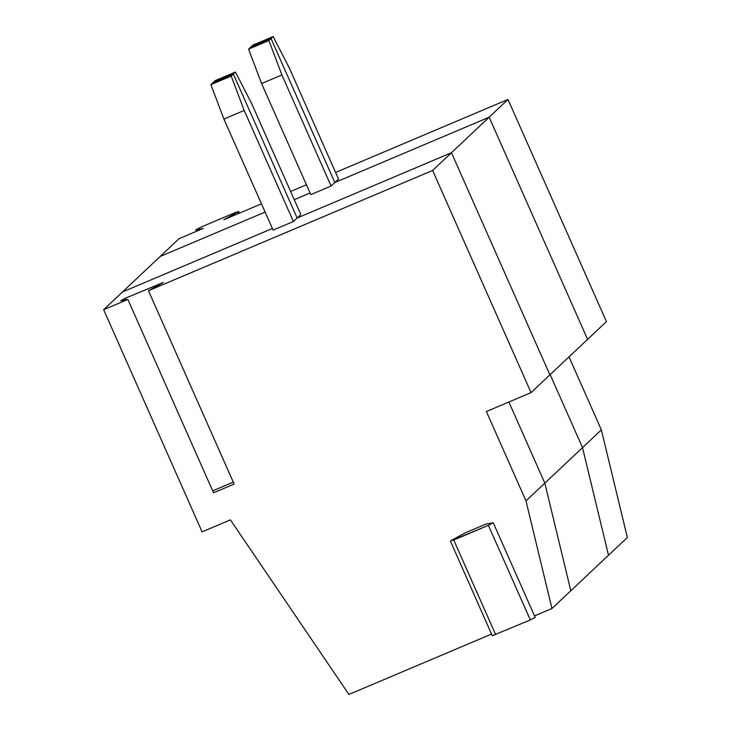 <?xml version="1.0" encoding="UTF-8"?>
<svg xmlns="http://www.w3.org/2000/svg" width="731" height="731" viewBox="0 0 731 731"><rect width="100%" height="100%" fill="white"/><g stroke="black" fill="none" stroke-linecap="round" stroke-linejoin="round"><path stroke-width="1.1" d="M163.278 282.541L125.293 298.23L125.979 299.792L125.293 298.23L120.661 300.77L127.87 299.445L103.647 309.697L122.497 291.952L103.647 309.697L202.094 531.857L103.647 309.697L127.87 299.445L213.553 492.804L234.158 484.086L148.466 290.728L163.278 282.541L148.466 290.728L432.615 170.46L451.456 152.706L549.904 374.866L451.456 152.706L297.133 218.03L451.456 152.706L432.615 170.46L531.062 392.611L549.904 374.866L531.062 392.611L486.389 411.526L525.982 500.881L544.823 483.127L570.81 590.749L544.823 483.127L508.877 402.004L544.823 483.127L525.982 500.881L486.389 411.526L531.062 392.611L432.615 170.46L148.466 290.728L234.158 484.086L213.553 492.804L127.87 299.445L120.661 300.77L125.293 298.23L163.342 282.431M493.032 522.811L488.399 525.342L450.415 541.041L465.218 532.853L485.813 524.127L465.218 532.853L451.329 540.456L453.732 540.017L488.399 525.342L493.032 522.811L485.813 524.127L493.27 522.82L535.202 617.439M122.497 291.952L272.398 228.501L122.497 291.952L160.19 256.453L265.106 212.045L160.19 256.453L122.497 291.952L272.398 228.501L122.497 291.952M213.013 82.64L233.326 74.041L297.133 218.03L293.423 221.53L273.111 230.119L223.896 119.043L210.903 84.641L213.013 82.64L210.903 84.641L223.896 119.043L273.111 230.119L293.423 221.53L244.2 110.454L223.896 119.043L244.2 110.454L231.206 76.042L210.903 84.641L231.206 76.042L244.2 110.454L293.423 221.53L297.133 218.03L233.326 74.041L231.206 76.042L233.326 74.041L213.013 82.64L215.133 80.648L213.013 82.64L233.326 74.041L213.013 82.64M551.969 608.503L525.982 500.881L551.969 608.503L570.81 590.749L551.969 608.503L534.507 615.886L551.969 608.503M202.094 531.857L230.42 519.869L348.906 694.45L491.534 634.079L348.906 694.45L230.42 519.869L202.094 531.857M534.964 617.43L530.331 619.97L492.347 635.659L530.331 619.97L534.964 617.43M488.399 525.342L530.331 619.97L488.399 525.342M453.732 540.017L495.664 634.636L453.732 540.017M492.283 635.769L450.415 541.041M212.694 490.857L233.29 482.14L212.694 490.857M570.81 590.749L544.823 483.127L508.877 402.004L544.823 483.127L570.81 590.749L608.503 555.249L570.81 590.749M549.904 374.866L451.456 152.706L297.133 218.03L233.326 74.041L297.133 218.03L451.456 152.706L549.904 374.866L587.596 339.367L549.904 374.866M294.264 199.7L310.09 193.002L294.264 199.7M250.706 47.14L271.018 38.542L334.816 182.531L489.149 117.207L587.596 339.367L489.149 117.207L451.456 152.706L489.149 117.207L334.816 182.531L331.106 186.03L310.803 194.62L261.579 83.544L248.586 49.141L250.706 47.14L248.586 49.141L261.579 83.544L310.803 194.62L331.106 186.03L281.892 74.955L261.579 83.544L281.892 74.955L268.898 40.543L248.586 49.141L268.898 40.543L281.892 74.955L331.106 186.03L334.816 182.531L271.018 38.542L268.898 40.543L271.018 38.542L250.706 47.14L252.825 45.148L273.129 36.55L271.018 38.542L250.706 47.14L271.018 38.542L334.816 182.531L271.018 38.542L273.129 36.55L289.312 67.965L273.129 36.55L252.825 45.148L250.706 47.14M550.16 374.619L582.516 447.628L608.503 555.249L582.516 447.628L544.823 483.127L582.516 447.628L550.16 374.619L582.516 447.628L601.357 429.883L569.01 356.865L601.357 429.883L582.516 447.628L550.16 374.619M300.843 214.539L297.133 218.03L300.843 214.539L251.619 103.464L300.843 214.539M251.619 103.464L235.446 72.049L233.326 74.041L235.446 72.049L215.133 80.648L235.446 72.049L251.619 103.464M196.036 229.772L200.669 227.231L235.336 212.566L238.653 211.542L239.375 213.16L238.653 211.542L235.336 212.566L200.669 227.231L196.036 229.772L203.255 228.447L179.031 238.699L203.255 228.447L196.036 229.772L196.685 231.234L195.798 229.762L196.493 231.316M239.466 213.123L238.717 211.433L237.739 212.118L238.653 211.542M606.438 321.613L587.596 339.367L489.149 117.207L334.816 182.531L489.149 117.207L587.596 339.367L606.438 321.613L507.99 99.462L606.438 321.613M608.503 555.249L582.516 447.628L608.503 555.249L627.353 537.504L608.503 555.249M265.106 212.045L160.19 256.453L179.031 238.699L160.19 256.453L265.106 212.045M627.353 537.504L601.357 429.883L627.353 537.504M223.85 219.729L261.46 203.812L223.85 219.729L237.739 212.118L223.85 219.729M290.618 191.467L306.444 184.779L290.618 191.467M335.602 172.434L507.99 99.462L489.149 117.207L507.99 99.462L335.602 172.434M338.526 179.04L334.816 182.531L338.526 179.04L289.312 67.965L338.526 179.04M238.388 213.58L237.739 212.118L238.388 213.58"/></g></svg>
